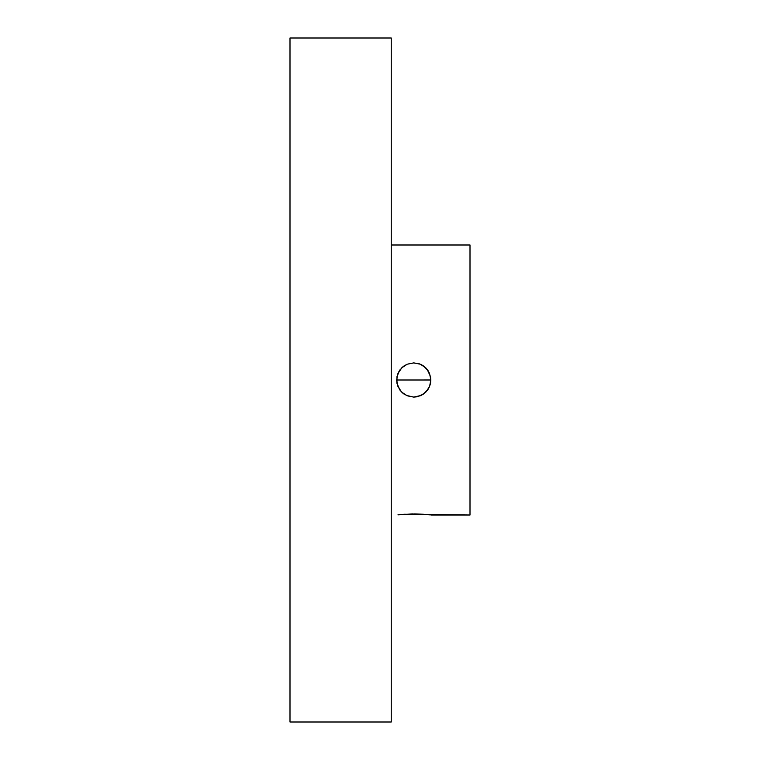 <?xml version="1.0" encoding="UTF-8"?>
<svg xmlns="http://www.w3.org/2000/svg" width="760" height="760" viewBox="0 0 760 760"><rect width="100%" height="100%" fill="white"/><g stroke="black" fill="none" stroke-linecap="round" stroke-linejoin="round"><path stroke-width="1.14" d="M397.955 514.843L412.737 513.912M399.532 514.663L404.197 514.254M404.253 514.244L470.003 515.005L470.003 244.995L391.248 244.995L470.003 244.995L470.003 515.005L430.853 515.005M400.016 390.193L396.986 383.363L399.56 389.538L402.876 393.195L407.132 395.77L413.753 397.1L407.198 395.798L401.66 392.094L397.955 386.545L396.653 380.009L397.955 373.454L401.66 367.906L407.208 364.202L413.753 362.9L407.151 364.22L402.904 366.785L399.57 370.433L396.995 376.599L399.038 371.279M407.189 364.211L413.753 362.9L419.453 363.878M427.196 369.436L430.512 376.608L430.853 380L429.552 386.536L427.975 389.49L423.272 394.202L417.107 396.767L413.753 397.1L407.198 395.798L401.66 392.094L399.532 389.509L396.976 383.334L396.986 376.637M429.523 373.397L427.956 370.471M404.159 365.845L407.208 364.202L413.753 362.9L420.29 364.202L423.719 366.101M420.327 364.211L413.753 362.9L420.29 364.202L425.837 367.897L423.291 365.807L427.965 370.49L429.542 373.435L430.853 379.99L396.653 380L397.955 373.454L401.974 367.602M423.291 365.807L421.258 364.638M406.362 364.572L407.132 364.23M399.551 370.471L400.244 369.502M401.669 367.897L404.244 365.788M289.997 722L391.248 722L391.248 38L289.997 38L289.997 722L289.997 38L391.248 38L391.248 722L289.997 722M404.244 514.254L401.66 514.453M413.753 513.912L423.197 514.244M423.244 514.244L425.391 514.415M429.542 514.843L425.837 514.453M396.986 383.373L396.653 380L430.853 380L430.512 383.391L428.583 388.502M404.234 394.202L403.75 393.87M421.002 395.485L413.753 397.1L406.344 395.409M420.356 395.77L413.753 397.1L420.356 395.77L425.552 392.378M423.396 394.117L420.318 395.789M425.837 367.897L429.542 373.435L430.853 379.99L429.552 386.536L427.196 390.564M425.837 392.094L429.514 386.612L430.521 383.353M427.937 370.452L425.847 367.916M427.975 389.49L423.272 394.202"/></g></svg>
